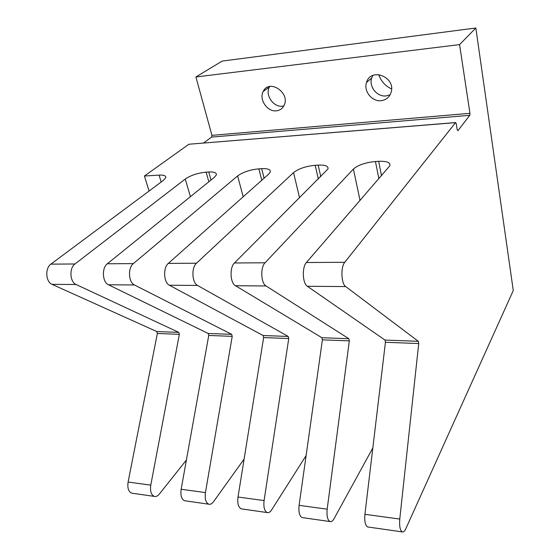 <?xml version="1.0" encoding="UTF-8"?>
<svg xmlns="http://www.w3.org/2000/svg" width="560" height="560" viewBox="0 0 560 560"><rect width="100%" height="100%" fill="white"/><g stroke="black" fill="none" stroke-linecap="round" stroke-linejoin="round"><path stroke-width="0.84" d="M306.397 262.528C301.854 267.169 302.526 283.5 307.356 286.286L345.709 286.573C341.173 283.738 340.529 267.029 344.785 262.283L306.397 262.528L389.886 165.718C390.586 162.484 386.841 161.014 378.651 161.315L381.507 175.721M378.889 178.745L375.445 161.518L378.651 161.315M318.339 179.109L315.182 165.305C305.802 166.229 298.592 168.672 293.545 172.613L299.6 197.841M306.103 455.588L271.614 509.929C270.2 512.085 268.737 512.967 267.218 512.568C264.432 511.07 263.389 507.073 264.089 500.577L288.75 338.541L288.239 336.455L197.547 285.446C191.961 282.835 191.226 267.568 196.49 263.214L293.545 172.613M372.834 447.951L334.026 518.749C332.745 521.01 331.415 521.948 330.036 521.563C327.502 520.065 326.55 515.935 327.173 509.173L349.321 340.872L348.852 338.716L266.056 285.971C260.925 283.255 260.225 267.323 265.055 262.787L234.458 262.976L327.978 168.973C328.58 166.117 325.311 164.829 318.171 165.116L320.796 176.652M315.182 165.305L318.171 165.116M261.786 180.243L258.867 168.84C250.033 169.722 242.949 172.088 237.615 175.931L243.194 196.784M244.111 459.074L213.528 501.725C212.002 503.783 210.427 504.609 208.796 504.203C205.8 502.712 204.68 498.841 205.443 492.583L232.225 336.357L231.672 334.341L134.428 284.97C128.478 282.457 127.715 267.799 133.329 263.613L237.615 175.931M196.49 263.214L168.329 263.396L268.702 174.09L270.263 172.039C270.767 169.526 267.897 168.399 261.66 168.665L264.089 178.192M258.867 168.84L261.66 168.665M186.396 460.047L159.334 494.074C157.717 496.041 156.044 496.818 154.315 496.398C151.144 494.928 149.968 491.169 150.78 485.135L179.354 334.32L178.773 332.367L76.097 284.522C69.853 282.1 69.069 268.009 74.963 263.977L50.89 264.131L163.457 180.327L165.774 177.667C166.124 175.735 163.891 174.881 159.082 175.105L161.189 182.014M149.093 191.023L144.417 176.029L159.082 175.105M208.838 181.783L206.122 172.151C197.778 172.998 190.827 175.287 185.255 179.032L190.414 196.658M74.963 263.977L185.255 179.032M133.329 263.613L107.331 263.774L214.375 177.31L216.314 174.93C216.734 172.725 214.214 171.745 208.747 171.983L211.001 180.033M206.122 172.151L208.747 171.983M375.445 161.518C365.47 162.498 358.127 165.011 353.416 169.064L360.052 200.515M265.055 262.787L353.416 169.064M344.785 262.283L455.553 122.64L456.239 123.62L457.212 129.766L457.884 130.732L469.77 115.318L469.952 113.323L459.571 44.611L475.832 28L513.275 290.535L405.755 528.878C404.642 531.265 403.487 532.273 402.283 531.909C400.071 530.404 399.231 526.127 399.763 519.064L364.91 514.311C364.336 521.227 365.232 525.441 367.598 526.946L368.249 527.037M469.952 113.323L211.932 135.345L211.631 137.081L469.77 115.318M203.546 142.989L211.631 137.081M455.637 122.563L188.888 144.242L455.553 122.64M144.417 176.029L188.888 144.242M211.932 135.345L195.916 76.965L222.117 61.103L475.832 28M234.458 262.976C229.425 267.435 230.146 283.066 235.487 285.733L321.909 337.708L322.399 339.836L299.103 505.344C298.438 511.987 299.432 516.061 302.085 517.559L302.806 517.664M168.329 263.396C162.904 267.673 163.653 282.667 169.407 285.236L263.109 335.517L263.641 337.568L238.007 497.021C237.279 503.412 238.357 507.353 241.241 508.851L242.025 508.963M50.89 264.131C44.884 268.093 45.682 281.953 52.038 284.34L156.765 331.541L157.367 333.473L128.1 482.041C127.267 487.984 128.464 491.694 131.705 493.164L132.594 493.29M107.331 263.774C101.584 267.89 102.361 282.296 108.451 284.767L208.187 333.466L208.754 335.454L181.153 489.272C180.362 495.432 181.51 499.254 184.59 500.738L185.43 500.857M385.441 342.265L418.726 343.553L418.313 341.313L385 340.067L385.441 342.265L364.91 514.311M418.726 343.553L399.763 519.064M345.709 286.573L418.313 341.313M307.356 286.286L385 340.067M283.787 105.959L282.408 106.19C273.455 107.513 264.873 94.962 269.381 87.038L269.682 86.492M276.451 110.81C267.421 112.119 258.706 99.428 263.228 91.434C269.031 78.477 290.542 92.729 284.102 105.329C282.527 108.556 279.972 110.383 276.451 110.81M378.763 74.55C380.996 81.221 385.273 86.009 391.58 88.907M390.124 94.787L386.148 95.914C377.153 97.16 368.599 86.548 371.707 77.952L372.848 75.439M381.171 100.681C372.092 101.92 363.412 91.175 366.527 82.495C370.622 67.116 395.899 76.881 391.16 92.169C389.592 97.139 386.267 99.974 381.171 100.681M195.916 76.965L459.571 44.611M348.852 338.716L321.909 337.708M322.399 339.836L349.321 340.872M327.173 509.173L299.103 505.344M288.239 336.455L263.109 335.517M263.641 337.568L288.75 338.541M264.089 500.577L238.007 497.021M178.773 332.367L156.765 331.541M157.367 333.473L179.354 334.32M150.78 485.135L128.1 482.041M231.672 334.341L208.187 333.466M208.754 335.454L232.225 336.357M205.443 492.583L181.153 489.272M108.451 284.767L134.428 284.97M52.038 284.34L76.097 284.522M169.407 285.236L197.547 285.446M235.487 285.733L266.056 285.971M131.705 493.164L154.315 496.398M184.59 500.738L208.796 504.203M241.241 508.851L267.218 512.568M302.085 517.559L330.036 521.563M367.598 526.946L402.283 531.909M269.381 87.038L263.228 91.434M371.707 77.952L366.527 82.495"/></g></svg>

